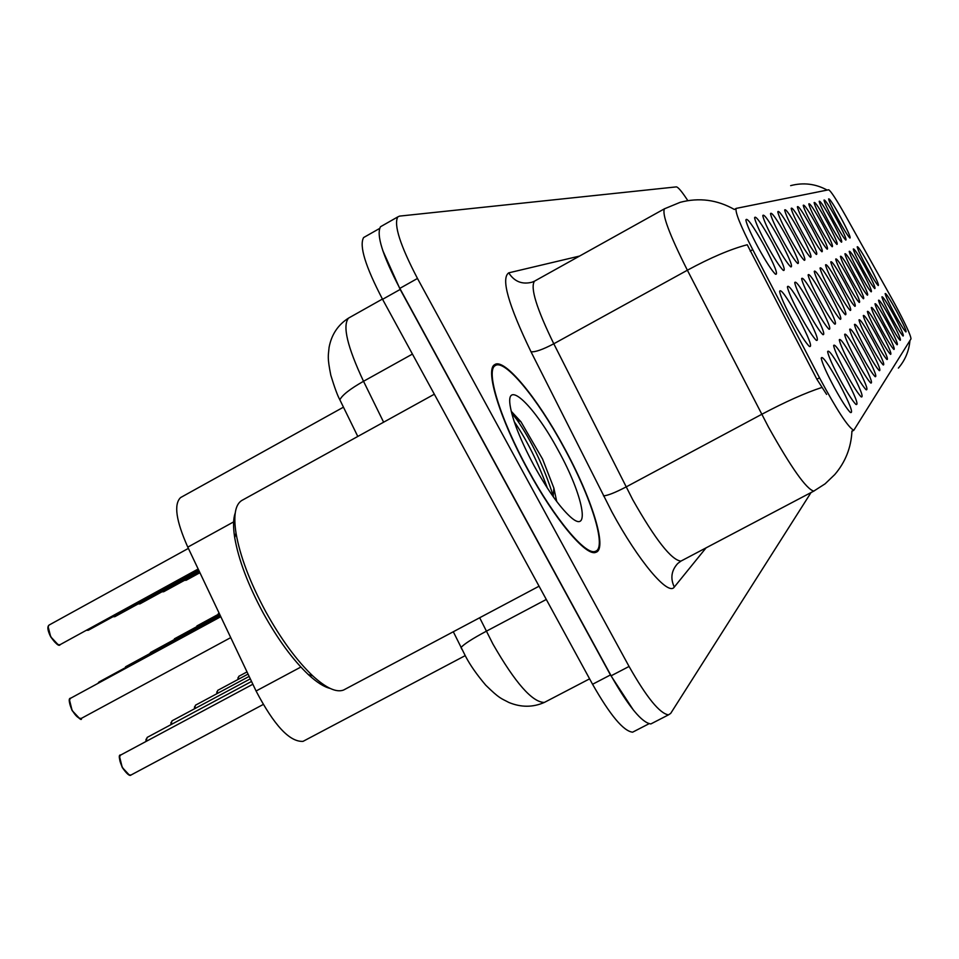 <?xml version="1.0" encoding="UTF-8"?>
<svg xmlns="http://www.w3.org/2000/svg" width="959" height="959" viewBox="0 0 959 959"><rect width="100%" height="100%" fill="white"/><g stroke="black" fill="none" stroke-linecap="round" stroke-linejoin="round"><path stroke-width="1.44" d="M789.101 236.645C782.388 224.106 778.612 215.823 777.773 211.807C778.624 209.649 783.959 217.357 793.788 234.943C802.935 252.229 806.423 260.692 804.253 260.321C801.28 257.432 796.222 249.532 789.101 236.645M782.088 239.187C775.232 226.396 771.372 217.897 770.485 213.689C771.336 211.28 776.85 219.179 787.039 237.388C796.497 255.274 800.046 263.977 797.684 263.497C794.567 260.464 789.365 252.361 782.088 239.187M774.644 241.884C767.656 228.841 763.7 220.102 762.765 215.679C763.604 212.994 769.322 221.097 779.895 239.978C789.689 258.522 793.297 267.477 790.719 266.854C787.435 263.677 782.076 255.346 774.644 241.884M795.742 234.236C789.149 221.949 785.457 213.881 784.666 210.045C785.505 208.103 790.672 215.631 800.166 232.629C809.024 249.352 812.453 257.575 810.451 257.312C807.61 254.555 802.707 246.859 795.742 234.236M802.012 231.958C795.55 219.911 791.942 212.047 791.175 208.379C792.014 206.629 797.025 213.977 806.207 230.436C814.79 246.631 818.159 254.638 816.313 254.459C813.604 251.821 808.833 244.329 802.012 231.958M766.744 244.749C759.612 231.455 755.56 222.464 754.565 217.813C755.392 214.816 761.314 223.123 772.319 242.723C782.472 261.963 786.14 271.205 783.323 270.426C779.871 267.07 774.345 258.51 766.744 244.749M807.957 229.8C801.628 217.981 798.092 210.321 797.361 206.808C798.188 205.226 803.043 212.407 811.937 228.362C820.269 244.065 823.577 251.857 821.875 251.761C819.274 249.232 814.635 241.908 807.957 229.8M813.604 227.751C807.382 216.171 803.93 208.69 803.234 205.322C804.05 203.895 808.761 210.908 817.38 226.384C825.471 241.632 828.732 249.232 827.149 249.184C824.656 246.763 820.149 239.618 813.604 227.751M818.962 225.809C812.86 214.444 809.48 207.144 808.809 203.907C809.612 202.613 814.203 209.482 822.558 224.502C830.422 239.318 833.623 246.727 832.16 246.751C829.775 244.413 825.375 237.436 818.962 225.809M824.057 223.962C818.075 212.802 814.766 205.682 814.119 202.577C814.91 201.402 819.37 208.115 827.485 222.716C835.145 237.113 838.286 244.353 836.919 244.425C834.63 242.183 830.35 235.363 824.057 223.962M828.924 222.2C823.05 211.256 819.801 204.279 819.178 201.294C819.957 200.239 824.296 206.808 832.184 221.014C839.64 235.027 842.733 242.088 841.463 242.195C839.257 240.038 835.085 233.373 828.924 222.2M833.551 220.522C827.785 209.769 824.608 202.96 823.997 200.083C824.776 199.124 828.996 205.562 836.668 219.383C843.932 233.025 846.977 239.93 845.79 240.086C843.668 238 839.593 231.479 833.551 220.522M837.974 218.916C832.316 208.367 829.199 201.702 828.612 198.933C829.367 198.057 833.491 204.363 840.959 217.837C848.044 231.131 851.029 237.868 849.926 238.06C847.888 236.046 843.896 229.669 837.974 218.916M758.329 247.806C751.053 234.236 746.905 225.005 745.85 220.102C746.665 216.734 752.803 225.245 764.275 245.648C774.8 265.655 778.528 275.173 775.435 274.202C771.803 270.666 766.097 261.867 758.329 247.806M813.64 305.298C806.483 291.92 802.467 283.049 801.604 278.685C802.479 276.3 807.946 284.116 818.027 302.121C827.905 320.857 831.561 329.896 828.984 329.237C825.855 326.132 820.736 318.148 813.64 305.298M831.249 292.567C824.536 280.016 820.796 271.853 820.041 268.052C820.904 266.314 825.867 273.591 834.953 289.882C843.896 306.76 847.36 315.055 845.359 314.768C842.637 312.083 837.938 304.674 831.249 292.567M819.849 300.802C812.848 287.724 808.928 279.093 808.101 274.933C808.976 272.788 814.263 280.412 823.985 297.817C833.539 315.883 837.123 324.657 834.762 324.142C831.777 321.193 826.802 313.413 819.849 300.802M836.5 288.767C829.919 276.48 826.274 268.532 825.543 264.9C826.382 263.317 831.213 270.438 840.012 286.226C848.667 302.576 852.083 310.644 850.237 310.452C847.624 307.875 843.045 300.647 836.5 288.767M807.058 310.057C799.746 296.391 795.634 287.268 794.711 282.665C795.586 280.016 801.245 288.024 811.71 306.688C821.959 326.144 825.675 335.458 822.846 334.631C819.561 331.37 814.299 323.171 807.058 310.057M800.046 315.115C792.578 301.162 788.358 291.764 787.387 286.921C788.25 283.948 794.124 292.159 804.997 311.543C815.641 331.766 819.418 341.38 816.313 340.349C812.86 336.909 807.43 328.493 800.046 315.115M825.711 296.571C818.854 283.756 815.03 275.365 814.239 271.397C815.102 269.467 820.233 276.911 829.619 293.742C838.849 311.196 842.386 319.719 840.216 319.323C837.363 316.518 832.532 308.93 825.711 296.571M841.475 285.171C835.025 273.135 831.453 265.379 830.758 261.903C831.597 260.476 836.272 267.429 844.807 282.761C853.21 298.609 856.555 306.472 854.853 306.341C852.359 303.883 847.9 296.822 841.475 285.171M846.198 281.754C839.88 269.97 836.392 262.406 835.721 259.062C836.536 257.779 841.091 264.576 849.374 279.465C857.526 294.833 860.81 302.493 859.24 302.445C856.843 300.083 852.503 293.19 846.198 281.754M850.693 278.506C844.507 266.95 841.079 259.577 840.432 256.365C841.247 255.202 845.67 261.855 853.714 276.324C861.638 291.26 864.874 298.728 863.412 298.74C861.11 296.463 856.866 289.726 850.693 278.506M854.972 275.413C848.895 264.085 845.55 256.88 844.927 253.799C845.718 252.744 850.022 259.254 857.849 273.339C865.557 287.856 868.734 295.132 867.368 295.204C865.162 293.01 861.026 286.417 854.972 275.413M859.048 272.464C853.09 261.363 849.818 254.327 849.206 251.354C849.986 250.395 854.181 256.772 861.793 270.486C869.298 284.607 872.414 291.716 871.156 291.824C869.034 289.726 864.994 283.265 859.048 272.464M862.944 269.659C857.094 258.762 853.882 251.881 853.294 249.028C854.061 248.153 858.149 254.399 865.557 267.765C872.87 281.514 875.939 288.455 874.764 288.611C872.714 286.573 868.77 280.256 862.944 269.659M866.66 266.974C860.918 256.281 857.766 249.556 857.202 246.799C857.945 246.007 861.937 252.133 869.154 265.163C876.286 278.554 879.307 285.338 878.204 285.53C876.238 283.564 872.378 277.379 866.66 266.974M792.59 320.51C784.953 306.257 780.626 296.571 779.595 291.464C780.446 288.132 786.536 296.547 797.864 316.698C808.928 337.772 812.764 347.685 809.348 346.439C805.704 342.795 800.118 334.152 792.59 320.51M840.456 380.303C832.796 365.978 828.516 356.436 827.617 351.653C828.528 349.04 834.15 356.952 844.459 375.401C855.2 395.827 859.024 405.513 855.943 404.458C852.647 401.114 847.48 393.058 840.456 380.303M846.138 373.351C838.645 359.361 834.486 350.095 833.623 345.564C834.534 343.214 839.964 350.934 849.914 368.736C860.247 388.371 864.011 397.757 861.206 396.906C858.065 393.729 853.042 385.89 846.138 373.351M851.484 366.806C844.172 353.14 840.108 344.137 839.281 339.822C840.18 337.712 845.442 345.252 855.044 362.454C865.006 381.358 868.71 390.469 866.145 389.786C863.148 386.777 858.257 379.117 851.484 366.806M856.519 360.644C849.374 347.278 845.406 338.539 844.627 334.415C845.514 332.509 850.609 339.882 859.887 356.52C869.513 374.753 873.146 383.6 870.796 383.061C867.931 380.196 863.184 372.715 856.519 360.644M861.29 354.806C854.301 341.74 850.429 333.241 849.674 329.321C850.561 327.594 855.488 334.787 864.467 350.91C873.769 368.52 877.341 377.115 875.183 376.707C872.45 373.962 867.823 366.674 861.29 354.806M865.797 349.292C858.964 336.513 855.176 328.242 854.457 324.49C855.32 322.931 860.103 329.968 868.806 345.6C877.821 362.622 881.321 370.989 879.331 370.677C876.718 368.064 872.211 360.932 865.797 349.292M870.065 344.065C863.376 331.562 859.684 323.507 858.988 319.922C859.839 318.508 864.491 325.389 872.93 340.565C881.657 357.048 885.097 365.175 883.263 364.971C880.77 362.466 876.37 355.489 870.065 344.065M874.129 339.102C867.571 326.863 863.963 319.023 863.292 315.583C864.131 314.3 868.65 321.025 876.838 335.782C885.301 351.749 888.693 359.673 886.991 359.541C884.594 357.132 880.302 350.323 874.129 339.102M877.976 334.391C871.563 322.404 868.027 314.768 867.392 311.459C868.207 310.296 872.594 316.89 880.566 331.227C888.777 346.714 892.098 354.434 890.527 354.374C888.226 352.073 884.042 345.408 877.976 334.391M881.645 329.908C875.363 318.172 871.911 310.716 871.275 307.539C872.079 306.484 876.358 312.934 884.102 326.887C892.086 341.931 895.358 349.46 893.896 349.46C891.69 347.242 887.602 340.721 881.645 329.908M885.133 325.628C878.983 314.132 875.591 306.856 874.992 303.811C875.783 302.852 879.942 309.17 887.483 322.763C895.25 337.376 898.451 344.713 897.097 344.772C894.975 342.639 890.983 336.261 885.133 325.628M888.466 321.553C882.436 310.296 879.115 303.188 878.528 300.251C879.307 299.376 883.359 305.561 890.707 318.808C898.259 333.037 901.412 340.193 900.153 340.301C898.104 338.251 894.208 331.994 888.466 321.553M891.642 317.669C885.732 306.628 882.484 299.688 881.908 296.846C882.664 296.055 886.631 302.121 893.788 315.043C901.148 328.889 904.241 335.878 903.078 336.034C901.1 334.044 897.288 327.93 891.642 317.669M894.687 313.941C888.885 303.116 885.696 296.331 885.145 293.598C885.888 292.879 889.748 298.824 896.737 311.435C903.905 324.921 906.95 331.754 905.859 331.946C903.953 330.028 900.225 324.034 894.687 313.941M834.402 387.7C826.574 373.039 822.175 363.185 821.216 358.151C822.139 355.238 827.953 363.341 838.681 382.473C849.854 403.763 853.738 413.761 850.345 412.466C846.869 408.942 841.558 400.682 834.402 387.7M892.002 298.836L895.059 304.387C905.524 323.938 910.834 335.434 910.99 338.887L853.786 430.303C848.188 427.462 836.763 409.972 819.513 377.822L752.743 249.64C740.384 225.449 734.87 211.699 736.188 208.391L828.66 189.786C830.734 190.817 836.416 199.544 845.706 215.991L892.002 298.836M304.147 740.768L303.044 741.355C289.726 742.146 274.07 725.364 256.077 691.007L187.784 547.133C176.036 520.749 173.639 504.218 180.604 497.565L181.227 497.218M563.748 446.81C537.172 397.565 504.11 357.515 494.7 364.66C484.679 369.407 499.867 418.975 527.822 469.754C554.506 519.131 586.225 556.987 595.875 552.3C607.898 549.171 591.559 497.289 563.748 446.81M381.838 225.988L380.483 226.756C376.144 234.811 382.593 255.358 399.831 288.383L611.135 675.795C628.72 706.771 641.967 722.822 650.861 723.937L652.695 722.99M826.61 394.413L816.864 379.237L747.229 244.749C730.506 249.172 710.559 257.659 687.375 270.222C669.454 234.655 661.806 214.181 664.455 208.81L680.183 202.325C699.183 197.35 717.26 199.748 734.414 209.494L736.188 208.391M852.323 431.071L851.94 431.047C851.172 447.541 845.454 462.046 834.774 474.549L825.076 483.851L813.747 491.116C806.255 488.982 791.175 467.668 768.519 427.163L687.375 270.222L553.787 343.778L632.736 499.699C655.369 539.629 671.432 560.104 680.914 561.111L681.825 560.643M687.831 200.647C681.957 191.644 678.121 187.053 676.347 186.885L399.543 216.111L397.745 216.938C393.634 224.885 400.203 245.384 417.477 278.458L629.068 666.457C646.666 697.493 659.804 713.616 668.507 714.851L670.689 713.4L811.05 492.53M364.995 236.765L363.605 237.556C359.05 245.732 365.367 266.314 382.569 299.328L592.566 684.27C610.152 715.21 623.506 731.19 632.616 732.185L634.498 731.214M382.749 250.491L400.179 289.438L610.451 674.956L633.467 710.175M129.057 774.776L122.261 767.464C118.868 758.617 118.389 754.457 120.81 754.973C118.724 756.819 119.276 760.943 122.452 767.368C125.749 772.93 128.65 775.459 131.155 774.944L131.203 774.92M131.239 774.896L263.186 704.493L131.155 774.944C129.813 776.538 126.852 774.045 122.249 767.464L119.623 756.891M230.723 637.615L81.443 718.327C81.959 721.228 78.854 718.651 72.117 710.571C68.808 702.228 68.341 698.104 70.702 698.188C68.652 700.082 69.192 704.17 72.321 710.463C75.761 716.229 78.806 718.854 81.443 718.327L81.395 718.351M49.113 625.04L188.384 548.392M49.149 625.016L49.161 625.016C47.339 626.886 47.914 630.782 50.887 636.692C54.459 642.662 57.564 645.299 60.189 644.616C59.17 646.714 56.006 644.112 50.683 636.812C47.554 630.483 47.051 626.551 49.149 625.016M528.025 469.634C554.434 518.495 585.829 555.968 595.383 551.317C607.263 548.212 591.104 496.882 563.568 446.918C537.28 398.177 504.566 358.558 495.252 365.619C485.326 370.306 500.346 419.371 528.025 469.634M242.495 500.095L241.62 500.574C235.231 504.77 233.361 515.594 236.01 533.06C239.978 555.98 249.891 582.185 265.751 611.686C281.023 639.197 296.691 660.595 312.766 675.879C326.036 688.011 336.285 692.734 343.502 690.072L345.372 689.089M235.219 512.993C233.193 518.723 233.025 526.923 234.703 537.603C238.503 559.6 247.997 584.738 263.186 612.993C277.81 639.365 292.843 659.864 308.283 674.525C316.698 682.281 323.974 686.92 330.112 688.418M558.222 450.346C534.666 406.304 506.136 378.565 510.044 405.022C512.346 419.802 520.365 440.049 534.091 465.762C547.541 489.977 559.624 506.999 570.329 516.829C591.235 535.865 583.108 495.096 558.222 450.346M556.711 501.473L553.858 488.071L542.566 459.061L520.953 421.78L511.207 411.243M514.24 421.72C526.863 440.001 537.903 462.118 547.385 488.107M511.627 412.981L516.733 419.467C531.646 440.96 543.825 466.47 553.259 496.019L553.583 497.218M819.513 377.822L816.864 379.237M752.743 249.64L750.142 251.066M234.823 521.24L187.784 547.133M300.862 667.044L256.077 691.007M706.076 547.853L674.297 587.04C670.209 578.361 671.348 570.521 677.701 563.532L680.914 561.111L814.383 490.792M674.297 587.04C668.423 596.522 638.418 561.027 611.866 511.854L531.01 351.773C508.27 304.65 500.838 278.338 508.726 272.847L579.584 256.065M790.648 185.638C803.426 182.294 815.594 183.78 827.173 190.086M535.026 280.867L664.827 208.594M821.839 387.472C805.44 392.842 785.397 401.797 761.722 414.324L626.059 486.968C614.959 492.734 607.431 495.683 603.475 495.851M898.391 368.1C905.176 360.152 909.024 350.982 909.935 340.577M629.068 666.457L611.135 675.795M417.477 278.458L399.831 288.383M508.726 272.847C514.36 281.622 522.152 284.739 532.101 282.186L534.499 281.167C530.075 287.484 536.501 308.354 553.787 343.778C542.818 349.555 535.23 352.217 531.01 351.773M479.68 617.752L492.962 644.1C515.271 682.952 532.401 702.396 544.352 702.432L546.043 701.544M546.294 599.459L486.297 631.238C472.367 638.706 463.94 644.136 461.015 647.517L461.854 649.243M592.566 684.27L610.451 674.956M382.569 299.328L400.179 289.438M349.651 317.477L348.549 318.1C342.315 325.7 347.314 346.762 363.521 381.286L412.442 354.075M357.791 436.453L339.87 399.831C342.099 395.168 349.987 388.982 363.521 381.286L383.624 422.2M382.425 299.052L348.549 318.1C338.024 324.789 331.538 334.535 329.093 347.326C328.314 356.041 327.163 356.988 330.819 375.269C334.595 387.628 337.616 395.803 339.87 399.831L341.44 403.032M79.273 718.159L72.141 710.559L69.539 700.178M57.984 644.532L50.707 636.8L48.166 626.85M145.888 741.535L147.147 737.423L146.056 741.451M145.924 741.523L146.056 739.185M170.834 724.716L171.997 720.856L171.002 724.632M170.87 724.704L171.002 722.475M194.569 706.699L194.437 708.809L195.48 705.201L194.569 708.749M216.878 691.763L216.758 693.789L217.717 690.372L216.878 693.717M86.43 630.243L88.3 630.255L86.31 630.303M113.09 616.673L114.828 616.697L112.97 616.733M138.276 603.858L139.906 603.882L138.168 603.918M162.119 591.727L163.641 591.763L162.011 591.787M97.854 683.455L98.921 682.041L97.95 683.395M149.712 653.666L150.647 652.432L149.82 653.618M237.868 679.559L238.803 676.323L238.024 679.475M237.904 679.535L238.024 677.617M184.715 580.219L186.142 580.267L184.607 580.279M853.786 430.303L852.131 431.178M343.466 407.167L180.604 497.565M465.187 655.644L303.044 741.355M668.507 714.851L650.861 723.937M397.745 216.938L380.483 226.756M589.605 678.84L544.352 702.432C532.892 707.478 521.073 707.49 508.893 702.479C500.97 698.212 499.903 699.051 485.733 685.17C476.923 674.752 470.294 665.294 465.822 656.807L453.307 631.753M632.616 732.185L648.955 723.769M363.605 237.556L379.404 228.578M120.81 754.973L252.864 684.235M70.702 698.188L220.798 616.697M60.189 644.616L198.153 568.999M147.147 737.423L251.546 681.453M171.997 720.856L250.311 678.852M195.48 705.201L249.148 676.407M217.717 690.372L248.045 674.093M88.3 630.255L198.561 569.838M114.828 616.697L198.933 570.617M139.906 603.882L199.28 571.36M163.641 591.763L199.616 572.055M98.921 682.041L220.486 616.026M125.521 666.817L220.186 615.402M150.647 652.432L219.899 614.815M174.406 638.826L219.647 614.251M593.201 552.468L595.383 551.317M343.502 690.072L539.066 586.201M308.283 674.525L312.766 675.879M234.703 537.603L236.01 533.06M241.62 500.574L434.331 394.209M492.818 366.961L495.252 365.619M553.858 488.071L553.259 496.019M520.953 421.78L516.733 419.467M238.803 676.323L247.014 671.911M196.919 625.939L219.395 613.736M218.268 613.712L219.155 613.233M186.142 580.267L199.928 572.715"/></g></svg>
